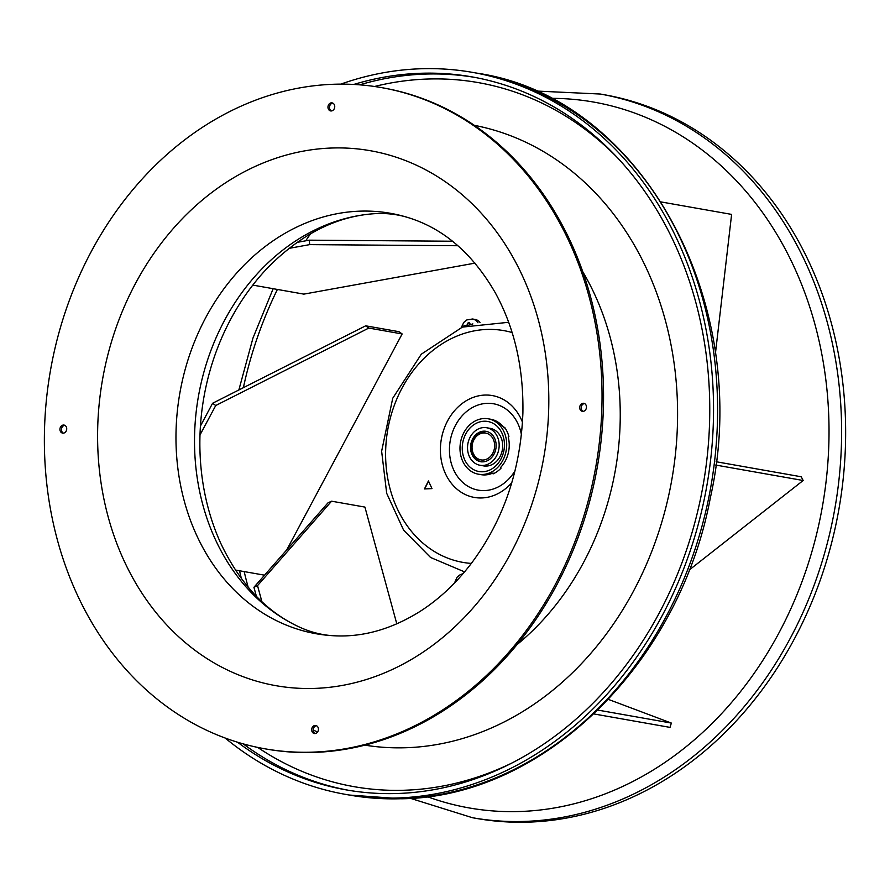 <?xml version="1.0" encoding="UTF-8"?>
<svg xmlns="http://www.w3.org/2000/svg" width="890" height="890" viewBox="0 0 890 890"><rect width="100%" height="100%" fill="white"/><g stroke="black" fill="none" stroke-linecap="round" stroke-linejoin="round"><path stroke-width="1.33" d="M480.022 322.436A10.891 8.978 -80 0 0 475.182 319.466L472.557 318.998A10.891 8.978 100 0 1 477.986 322.803M470.343 324.55L469.586 322.925A1.09 0.901 -80 0 0 468.018 322.992L466.805 325.428L464.502 325.529A1.09 0.901 -80 0 0 463.568 326.675M469.297 324.85L469.909 323.615M522.486 422.238A51.72 42.653 -80 0 0 474.96 396.807A51.72 42.653 -80 0 0 440.416 448.304A51.72 42.653 -80 0 0 465.092 494.44A51.72 42.653 -80 0 0 511.806 482.714M424.463 488.933L431.995 488.61L428.435 480.956L424.463 488.933M515.087 470.654A43.855 36.179 100 0 1 473.869 489.022A43.855 36.179 100 0 1 449.461 448.482A43.855 36.179 100 0 1 482.469 403.86A43.855 36.179 100 0 1 521.44 434.698M478.453 474.203L480.978 474.648A28.124 23.196 -80 0 0 492.715 473.113L493.082 473.892A29.036 23.941 -80 0 0 501.048 468.151L500.692 467.372A28.124 23.196 -80 0 0 509.225 445.979A28.124 23.196 -80 0 0 508.212 436.99L508.891 436.501A29.036 23.941 -80 0 0 504.608 427.322L503.94 427.801A28.124 23.196 -80 0 0 490.768 419.257L488.243 418.812A28.124 23.196 100 0 1 506.699 445.523A28.124 23.196 100 0 1 478.453 474.203A28.124 23.196 100 0 1 459.997 447.481A28.124 23.196 100 0 1 488.243 418.812M494.161 473.369L492.715 473.113M503.94 427.801L505.086 428.012M482.68 471.767A25.398 20.948 -80 0 0 504.441 445.623A25.398 20.948 -80 0 0 484.004 421.237A25.398 20.948 -80 0 0 462.255 447.392A25.398 20.948 -80 0 0 482.68 471.767M480.033 465.27L483.57 465.893A19.057 15.72 -80 0 0 486.385 466.082A19.057 15.72 -80 0 0 502.594 448.171A19.057 15.72 -80 0 0 490.201 428.368L486.663 427.745A19.057 15.72 100 0 1 499.056 447.548A19.057 15.72 100 0 1 482.847 465.459A19.057 15.72 100 0 1 480.033 465.27A19.057 15.72 100 0 1 467.639 445.467A19.057 15.72 100 0 1 483.837 427.556A19.057 15.72 100 0 1 486.663 427.745M496.153 445.968A15.419 12.716 -80 0 0 486.029 431.316A15.419 12.716 -80 0 0 470.543 447.047A15.419 12.716 -80 0 0 480.667 461.699A15.419 12.716 -80 0 0 496.153 445.968M424.686 488.922L428.535 481.19M597.935 710.098L671.349 723.069L608.415 699.406M715.371 353.942L731.613 214.401L661.292 201.974M689.127 570.09L803.158 480.5L801.245 476.773L716.116 461.732M593.942 713.947L670.014 727.386L671.349 723.069M396.807 623.857L364.922 507.089L331.581 501.192L327.987 502.85L253.928 587.289L257.522 585.631L261.905 601.685M286.769 549.842L402.147 333.95L399.009 331.703L365.668 325.818L212.599 403.259L215.736 405.517L199.994 434.954M252.805 285.1L303.857 294.123L474.971 263.129M845.5 443.81A367.448 303.067 -80 0 0 604.366 94.752L600.327 94.04A367.448 303.067 100 0 1 841.462 443.098A367.448 303.067 100 0 1 841.395 445.356A367.448 303.067 100 0 1 472.457 817.721L476.495 818.433A367.448 303.067 -80 0 0 845.5 443.81M803.158 480.5L715.716 465.047M340.714 84.15A366.547 302.322 100 0 1 421.337 68.741A366.547 302.322 100 0 1 472.868 72.435A366.547 302.322 100 0 1 711.154 455.013A366.547 302.322 100 0 1 396.84 798.019A366.547 302.322 100 0 1 345.309 794.336A366.547 302.322 100 0 1 225.17 738.044M237.53 742.216A362.007 298.584 -80 0 0 346.099 789.864A362.007 298.584 -80 0 0 396.984 793.513A362.007 298.584 -80 0 0 707.405 454.745A362.007 298.584 -80 0 0 472.078 76.896A362.007 298.584 -80 0 0 421.181 73.258A362.007 298.584 -80 0 0 353.753 84.461M364.833 745.153A314.737 259.602 -80 0 0 405.64 747.745A314.737 259.602 -80 0 0 675.31 455.313A314.737 259.602 -80 0 0 474.359 125.334M313.18 730.067A314.737 259.602 -80 0 0 317.63 731.936M452.476 241.235L309.331 240.167L309.653 244.628L288.961 248.377M309.653 244.628L457.883 245.729M296.993 242.403L309.331 240.167M200.439 426.021L212.599 403.259M215.736 405.517L368.805 328.065L402.147 333.95M368.805 328.065L365.668 325.818M235.394 570.034L264.541 575.185M256.387 596.3L253.928 587.289M257.522 585.631L331.581 501.192M601.907 406.53A335.697 276.879 100 0 1 264.786 748.779A335.697 276.879 100 0 1 44.5 429.881A335.697 276.879 100 0 1 381.621 87.632A335.697 276.879 100 0 1 601.907 406.53M583.184 403.259A4.083 3.371 -80 0 0 579.713 407.097A4.083 3.371 -80 0 0 582.372 411.336A4.083 3.371 -80 0 0 582.972 411.38A4.083 3.371 -80 0 0 586.443 407.542A4.083 3.371 -80 0 0 583.784 403.303A4.083 3.371 -80 0 0 583.184 403.259M331.458 102.84A4.083 3.371 -80 0 0 327.987 106.678A4.083 3.371 -80 0 0 330.646 110.927A4.083 3.371 -80 0 0 331.247 110.961A4.083 3.371 -80 0 0 334.718 107.134A4.083 3.371 -80 0 0 332.07 102.884A4.083 3.371 -80 0 0 331.458 102.84M63.435 425.042A4.083 3.371 -80 0 0 59.964 428.88A4.083 3.371 -80 0 0 62.623 433.118A4.083 3.371 -80 0 0 63.223 433.163A4.083 3.371 -80 0 0 66.694 429.325A4.083 3.371 -80 0 0 64.047 425.075A4.083 3.371 -80 0 0 63.435 425.042M315.16 725.45A4.083 3.371 -80 0 0 311.689 729.288A4.083 3.371 -80 0 0 314.337 733.527A4.083 3.371 -80 0 0 314.949 733.571A4.083 3.371 -80 0 0 318.42 729.733A4.083 3.371 -80 0 0 315.761 725.495A4.083 3.371 -80 0 0 315.16 725.45M264.786 748.779L266.31 749.046A335.697 276.879 -80 0 0 603.42 406.797A335.697 276.879 -80 0 0 383.134 87.899L381.621 87.632M583.139 411.369A4.083 3.371 100 0 1 581.281 406.997A4.083 3.371 100 0 1 584.53 403.537M331.425 110.95A4.083 3.371 100 0 1 329.556 106.589A4.083 3.371 100 0 1 332.804 103.129M63.401 433.141A4.083 3.371 100 0 1 61.532 428.78A4.083 3.371 100 0 1 64.781 425.32M315.116 733.56A4.083 3.371 100 0 1 313.247 729.188A4.083 3.371 100 0 1 316.506 725.728M372.977 213.8C336.275 216.637 301.821 233.97 269.614 265.787A220.742 182.061 -80 0 0 199.95 436.489A220.742 182.061 -80 0 0 220.631 543.045C239.977 583.962 266.399 612.053 299.908 627.294A214.679 177.066 -80 0 1 194.599 434.442A214.679 177.066 100 0 1 372.977 213.8C385.47 212.844 397.407 214.179 408.799 217.794C443.843 228.763 472.612 253.65 495.096 292.443C514.409 327.498 523.665 367.67 522.897 412.971C520.661 470.298 503.384 520.572 471.066 563.77C455.836 583.54 438.815 599.426 420.013 611.441C391.8 629.052 363.443 637.173 334.94 635.816C322.992 635.315 311.322 632.467 299.908 627.294M463.145 326.83L472.868 323.904M464.502 325.529L466.126 325.807M469.764 323.293L468.018 322.992M457.015 580.402L459.418 577.788M471.333 563.414A117.669 97.055 100 0 1 385.648 450.596A117.669 97.055 -80 0 1 385.67 450.051A117.669 97.055 100 0 1 512.128 332.549M472.045 446.98A13.606 11.225 100 0 1 472.056 446.736A13.606 11.225 100 0 1 483.804 432.963A13.606 11.225 100 0 1 494.651 446.035A13.606 11.225 100 0 1 494.64 446.268A13.606 11.225 100 0 1 482.892 460.041A13.606 11.225 100 0 1 472.045 446.98M427.334 796.672A358.381 295.591 100 0 0 828.812 444.722A358.381 295.591 -80 0 0 828.879 442.519A358.381 295.591 100 0 0 550.721 98.345M248.177 587.244A358.381 295.591 100 0 1 244.183 571.591M243.37 387.695A358.381 295.591 100 0 1 277.402 289.45M305.671 240.834A358.381 295.591 100 0 1 310.643 233.703M400.878 798.742A366.547 302.322 -80 0 0 715.193 455.724A366.547 302.322 -80 0 0 476.907 73.147C641.913 97.055 754.264 303.501 710.342 497.81C679.348 663.818 543.256 797.318 401.468 798.775L349.347 795.048A366.547 302.322 -80 0 0 400.878 798.742M359.682 84.85A362.007 298.584 100 0 1 425.732 74.059A362.007 298.584 100 0 1 474.348 77.319M348.368 790.253A362.007 298.584 100 0 1 243.226 743.884M511.405 763.264A357.469 294.835 100 0 1 404.216 790.242A357.469 294.835 -80 0 1 402.947 790.287A357.469 294.835 100 0 1 257.733 747.422M374.512 86.497A357.469 294.835 100 0 1 428.101 79.021A357.469 294.835 -80 0 1 429.369 78.987A357.469 294.835 100 0 1 618.261 158.542M582.828 271.839A262.45 216.47 100 0 1 516.945 644.683M548.707 408.755A271.617 224.035 -80 0 0 330.279 148.074A271.617 224.035 -80 0 0 97.7 427.656A271.617 224.035 -80 0 0 316.128 688.348A271.617 224.035 -80 0 0 548.707 408.755M334.94 635.816A213.478 176.075 -80 0 1 176.053 430.949A213.478 176.075 100 0 1 408.799 217.794M472.557 318.998L466.872 319.911L463.779 322.436L461.298 327.509M462.989 573.727L460.208 574.662L457.104 577.176L454.467 583.061M508.668 322.291L462.399 327.097L421.304 354.198L392.724 398.275L381.632 451.252L386.694 493.327L403.604 530.162L430.571 557.474L464.558 571.881M481.668 461.877C474.949 460.041 471.478 455.113 471.244 447.114C472.078 437.012 477.34 431.806 487.041 431.494M239.543 570.768L241.379 578.634M410.468 798.341L472.457 817.721M600.327 94.04L535.446 91.002M301.309 239.455L299.685 241.913M273.163 288.694L252.96 338.078L238.854 389.976M345.309 794.336L349.347 795.048M472.868 72.435L476.907 73.147"/></g></svg>
